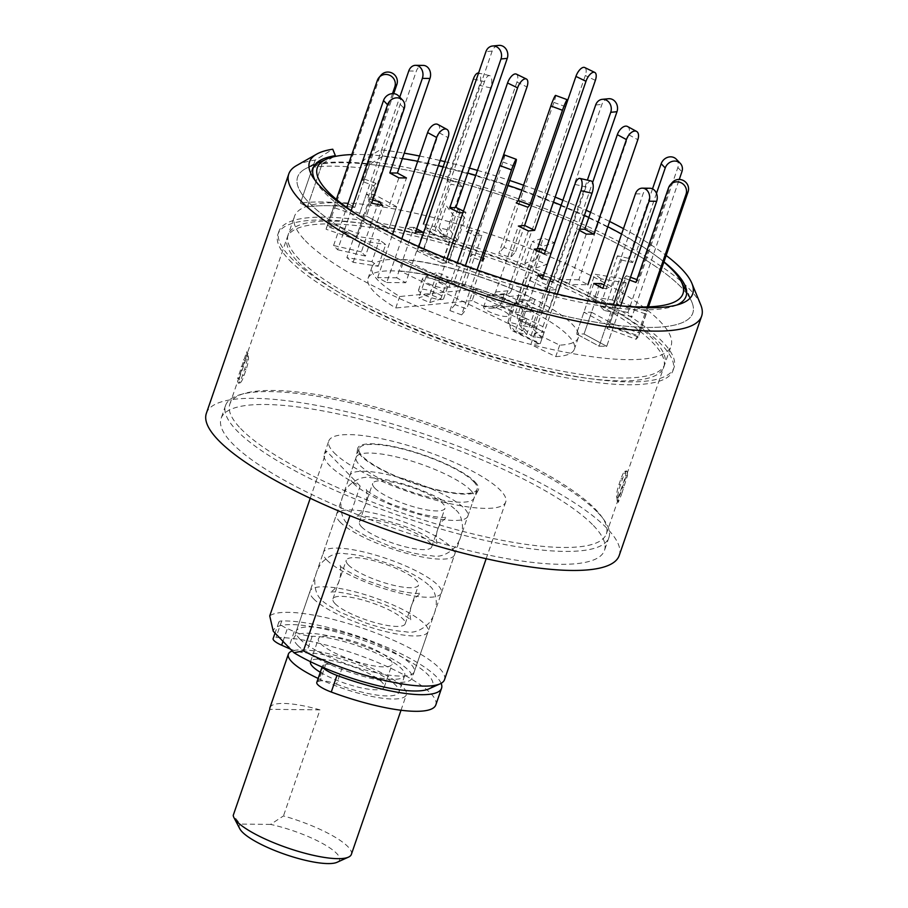 <?xml version="1.0" encoding="UTF-8"?>
<svg xmlns="http://www.w3.org/2000/svg" width="908" height="908" viewBox="0 0 908 908"><rect width="100%" height="100%" fill="white"/><g stroke="black" fill="none" stroke-linecap="round" stroke-linejoin="round"><path stroke-width="0.68" stroke-dasharray="4.54 3.41" d="M296.462 165.608A218.329 51.336 19 0 1 315.201 160.126L332.748 149.218M700.726 304.804A218.329 51.336 19 0 0 571.336 219.327A218.329 51.336 19 0 0 362.678 160.648L380.225 149.741A202.62 47.647 -161 0 1 404.242 153.168M419.53 156.017A202.62 47.647 -161 0 1 440.187 160.534M444.931 161.669A202.62 47.647 -161 0 1 469.481 168.094M477.46 170.375A202.62 47.647 -161 0 1 509.706 180.465M523.541 185.221A202.62 47.647 -161 0 1 555.174 197.127M562.869 200.248A202.62 47.647 -161 0 1 586.159 210.304M590.597 212.324A202.62 47.647 -161 0 1 609.654 221.484M623.455 228.657A202.62 47.647 -161 0 1 666.177 255.466M333.452 156.846L322.124 163.871A208.965 49.134 19 0 0 304.986 169.013A208.965 49.134 19 0 0 297.62 177.026A208.965 49.134 19 0 0 309.015 202.666A208.965 49.134 19 0 0 521.839 304.997A208.965 49.134 19 0 0 692.793 313.09A208.965 49.134 19 0 0 691.919 302.239A208.965 49.134 19 0 0 568.817 220.757A208.965 49.134 19 0 0 369.601 164.393L382.836 156.187A197.127 46.353 -161 0 1 663.975 261.856M676.744 305.031A197.127 46.353 -161 0 1 673.793 306.189A197.127 46.353 -161 0 1 484.577 275.918A197.127 46.353 -161 0 1 316.847 183.28A197.127 46.353 -161 0 1 315.235 180.556M382.836 156.187L380.225 149.741M315.201 160.126L300.4 203.12A218.329 51.336 -161 0 1 347.877 203.642L362.678 160.648M619.222 555.48A218.329 51.336 19 0 0 429.507 435.851A218.329 51.336 19 0 0 206.366 413.322M593.423 525.528A202.734 47.67 -161 0 1 604.478 550.396A202.734 47.67 -161 0 1 397.273 529.466A202.734 47.67 -161 0 1 221.109 418.395A202.734 47.67 -161 0 1 386.956 426.249A202.734 47.67 -161 0 1 593.423 525.528M354.801 207.387L369.601 164.393A208.965 49.134 19 0 0 322.124 163.871L307.324 206.865L300.4 203.12L312.738 167.288A218.329 51.336 -161 0 1 360.215 167.81L347.877 203.642L354.801 207.387A208.965 49.134 19 0 0 307.324 206.865A208.965 49.134 -161 0 1 354.801 207.387L369.601 164.393L368.444 163.769A210.531 49.509 19 0 0 320.978 163.247L322.124 163.871L307.324 206.865L300.4 203.12A218.329 51.336 19 0 1 347.877 203.642L354.801 207.387M597.873 512.623A202.734 47.67 -161 0 1 608.916 537.502A202.734 47.67 -161 0 1 401.722 516.573A202.734 47.67 -161 0 1 225.547 405.49A202.734 47.67 -161 0 1 391.393 413.356A202.734 47.67 -161 0 1 597.873 512.623M290.265 257.123A208.965 49.134 19 0 0 503.089 359.454A208.965 49.134 19 0 0 674.031 367.547A208.965 49.134 19 0 0 492.454 253.06A208.965 49.134 19 0 0 278.87 231.483A208.965 49.134 19 0 0 290.265 257.123M333.872 452.513A93.569 21.996 19 0 0 429.166 498.333A93.569 21.996 19 0 0 505.711 501.965A93.569 21.996 19 0 0 424.399 450.697A93.569 21.996 19 0 0 328.764 441.038A93.569 21.996 19 0 0 333.872 452.513M411.63 232.21A199.124 46.819 -161 0 1 664.735 364.346A199.124 46.819 -161 0 1 501.829 356.628A199.124 46.819 -161 0 1 299.027 259.12A199.124 46.819 -161 0 1 288.177 234.695A199.124 46.819 -161 0 1 411.63 232.21M310.241 498.265L326.483 451.094A93.569 21.996 19 0 0 324.326 453.932A93.569 21.996 19 0 0 329.422 465.418A93.569 21.996 19 0 0 360.158 486.064L349.966 515.665M444.511 679.672A93.569 21.996 19 0 0 370.021 630.822A93.569 21.996 19 0 0 269.733 615.908M360.158 486.064L326.483 451.094M428.78 688.934A84.206 19.806 19 0 0 367.468 641.922A84.206 19.806 19 0 0 273.251 631.242M297.506 645.157A62.38 14.664 19 0 0 361.032 675.7A62.38 14.664 19 0 0 412.062 678.117A62.38 14.664 19 0 0 357.865 643.942A62.38 14.664 19 0 0 294.101 637.495A62.38 14.664 19 0 0 297.506 645.157M474.986 481.921A63.832 15.016 -161 0 1 477.914 490.785A63.832 15.016 -161 0 1 413.231 483.169A63.832 15.016 -161 0 1 357.548 449.346A63.832 15.016 -161 0 1 397.329 447.394A63.832 15.016 -161 0 1 474.986 481.921M240.688 428.576A199.124 46.819 19 0 0 443.479 526.084A199.124 46.819 19 0 0 606.385 533.802A199.124 46.819 19 0 0 433.354 424.694A199.124 46.819 19 0 0 229.826 404.139A199.124 46.819 19 0 0 240.688 428.576M620.266 493.203L621.458 494.531L618.314 502.169A200.679 47.193 -161 0 0 617.746 497.845C617.553 495.314 618.393 491.194 620.255 485.474L622.65 478.527C624.659 472.977 626.077 470.548 626.906 471.229L625.158 471.638C624.341 470.946 622.922 473.374 620.902 478.925L619.074 484.225C617.213 489.911 616.384 494.031 616.566 496.585A199.124 46.819 19 0 1 617.134 500.841L625.725 475.894A199.124 46.819 -161 0 0 625.158 471.638L624.806 471.343M617.134 500.841L618.348 502.408L617.134 500.841M239.349 378.25L247.941 353.291L246.715 351.736L237.59 378.579L239.349 378.25A199.124 46.819 19 0 0 239.916 382.506C240.745 383.187 242.164 380.758 244.161 375.208L245.989 369.919C247.85 364.199 248.69 360.079 248.508 357.548A199.124 46.819 -161 0 1 247.941 353.291L246.749 351.964A200.679 47.193 19 0 0 247.328 356.299C247.509 358.853 246.67 362.973 244.808 368.659L242.413 375.617C240.404 381.167 238.986 383.607 238.168 382.904A200.679 47.193 -161 0 1 237.59 378.579M240.268 382.79L238.52 383.199M625.725 475.894L627.473 475.565L621.458 494.531M622.094 487.914L623.853 487.573M617.746 497.845L616.566 496.585M619.074 484.225L620.255 485.474M622.65 478.527L620.902 478.925M626.554 470.946L626.906 471.229A200.679 47.193 19 0 1 627.473 475.565M244.797 360.93L243.616 359.613M242.981 366.23L241.222 366.56M244.161 375.208L242.413 375.617M244.808 368.659L245.989 369.919M248.508 357.548L247.328 356.299M441.129 683.315A93.569 21.996 19 0 0 375.435 642.58A93.569 21.996 19 0 0 281.707 620.959A15.595 3.666 19 0 0 278.858 622.014A15.595 3.666 19 0 0 287.371 628.586L294.226 631.639A15.595 3.666 19 0 0 312.159 636.292A54.582 12.837 -161 0 1 371.803 651.24A54.582 12.837 -161 0 1 404.696 675.575A54.582 12.837 -161 0 1 342.237 667.528A15.595 3.666 19 0 0 325.722 664.35L324.111 664.735A18.716 4.404 19 0 0 322.51 665.802A18.716 4.404 19 0 0 322.942 667.403M435.829 704.892A93.569 21.996 19 0 0 378.511 662.783A93.569 21.996 19 0 0 275.975 637.575A15.595 3.666 19 0 0 273.126 638.642M324.111 664.735L318.379 681.363A18.716 4.404 19 0 0 316.79 682.419M318.379 681.363L320.002 680.966L325.722 664.35M342.237 667.528L336.516 684.155A15.595 3.666 19 0 0 320.002 680.966M336.516 684.155A54.582 12.837 19 0 0 398.964 692.202A54.582 12.837 19 0 0 366.083 667.868A54.582 12.837 19 0 0 306.427 652.92L312.159 636.292M290.447 649.084A15.595 3.666 19 0 0 306.427 652.92M442.355 263.32L448.62 262.718L423.514 250.517L417.249 251.119L442.355 263.32L459.72 212.903M462.921 212.597L465.974 212.302L448.62 262.718M417.249 251.119L418.792 246.636M423.514 250.517L492.193 51.052A9.352 8.081 84.5 0 1 498.832 45.4M465.974 212.302L463.443 211.076M396.603 206.615L373.914 194.323L366.321 194.244L389.01 206.536L396.603 206.615L389.112 228.373L381.519 228.294L389.112 228.373L366.423 216.081L389.112 228.373L406.478 177.957M398.873 177.877L389.01 206.536M373.914 194.323L366.423 216.081L358.83 215.991L366.423 216.081L416.352 71.074A9.352 7.423 90.6 0 1 423.264 65.41M366.321 194.244L358.83 215.991L381.519 228.294L358.83 215.991L399.758 97.145M620.107 305.758A193.37 45.468 -161 0 1 359.409 215.991M351.805 154.587A193.37 45.468 -161 0 1 402.38 158.571M417.725 161.272A193.37 45.468 -161 0 1 438.428 165.642M443.172 166.754A193.37 45.468 -161 0 1 467.756 173.088M475.758 175.335A193.37 45.468 -161 0 1 508.015 185.38M521.85 190.147A193.37 45.468 -161 0 1 553.46 202.098M561.144 205.242A193.37 45.468 -161 0 1 584.411 215.389M588.838 217.432A193.37 45.468 -161 0 1 607.849 226.739M621.594 234.06A193.37 45.468 -161 0 1 663.907 262.06M312.738 167.288L320.978 163.247M368.444 163.769L360.215 167.81M369.601 164.393A208.965 49.134 -161 0 1 681.397 287.45A208.965 49.134 -161 0 1 690.784 299.833A208.965 49.134 -161 0 1 692.793 313.09A208.965 49.134 -161 0 1 521.839 304.997A208.965 49.134 -161 0 1 309.015 202.666A208.965 49.134 -161 0 1 297.62 177.026A208.965 49.134 -161 0 1 307.358 167.81A208.965 49.134 -161 0 1 322.124 163.871M289.277 259.994A208.965 49.134 19 0 0 502.101 362.326A208.965 49.134 19 0 0 673.044 370.419A208.965 49.134 19 0 0 491.466 255.931A208.965 49.134 19 0 0 277.882 234.355A208.965 49.134 19 0 0 289.277 259.994M298.04 261.992A199.124 46.819 19 0 0 500.841 359.5A199.124 46.819 19 0 0 663.748 367.218A199.124 46.819 19 0 0 490.706 258.11A199.124 46.819 19 0 0 287.189 237.556A199.124 46.819 19 0 0 298.04 261.992M305.36 240.745A199.124 46.819 19 0 0 508.162 338.264A199.124 46.819 19 0 0 671.057 345.971A199.124 46.819 19 0 0 498.027 236.874A199.124 46.819 19 0 0 294.498 216.32A199.124 46.819 19 0 0 305.36 240.745M371.94 261.652L346.867 257.656L353.144 262.298L378.216 266.294L371.94 261.652L379.43 239.894L354.358 235.898L346.867 257.656M429.825 294.26L418.781 297.869L429.756 302.568L440.8 298.97L429.825 294.26L437.316 272.514L426.272 276.111L437.247 280.81L448.291 277.212L437.316 272.514M507.935 321.863L515.131 331.692L526.617 334.655L519.421 324.826L507.935 321.863L515.426 300.117L522.622 309.934L534.108 312.897L526.912 303.068L515.426 300.117M583.935 312.159L576.444 333.917L599.132 346.209L606.726 346.3L584.037 333.996L576.444 333.917L584.037 333.996L591.528 312.25L583.935 312.159L606.623 324.462L614.217 324.542L591.528 312.25M609.177 325.813L638.687 335.881L639.504 333.054L609.983 322.987L616.668 304.055L646.178 314.123L646.995 311.296L617.474 301.229L616.668 304.055M593.628 300.639L618.7 304.634L612.412 299.992L587.34 295.997L593.628 300.639L601.119 278.892L626.18 282.887L619.903 278.234L594.831 274.239L601.119 278.892M535.731 268.03L546.786 264.421L535.811 259.722L524.756 263.32L535.731 268.03L543.222 246.272L554.277 242.674L543.29 237.964L532.247 241.573L543.222 246.272M457.621 240.427L450.425 230.598L438.95 227.636L446.134 237.465L457.621 240.427L465.112 218.669L457.916 208.84L446.441 205.889L453.625 215.707L465.112 218.669M356.39 236.477L326.869 226.41L326.063 229.236L355.573 239.303L363.881 214.731L334.36 204.652L333.554 207.478L363.064 217.545L363.881 214.731M523.576 299.152L517.31 299.754L542.428 311.955L548.682 311.353L523.576 299.152L531.067 277.394L524.801 277.996L549.919 290.197L556.173 289.595L531.067 277.394M441.98 263.138L448.246 262.537L423.139 250.336L416.874 250.937L441.98 263.138L449.471 241.392L455.737 240.779L430.619 228.578L424.365 229.179L449.471 241.392M424.365 229.179L416.874 250.937M430.619 228.578L423.139 250.336M448.246 262.537L455.737 240.779M556.173 289.595L548.682 311.353M549.919 290.197L542.428 311.955M517.31 299.754L524.801 277.996M326.063 229.236L333.554 207.478M355.573 239.303L363.064 217.545M334.36 204.652L326.869 226.41M438.95 227.636L446.441 205.889M446.134 237.465L453.625 215.707M457.916 208.84L450.425 230.598M535.811 259.722L543.29 237.964M524.756 263.32L532.247 241.573M554.277 242.674L546.786 264.421M612.412 299.992L619.903 278.234M587.34 295.997L594.831 274.239M626.18 282.887L618.7 304.634M639.504 333.054L646.995 311.296M609.983 322.987L617.474 301.229M646.178 314.123L638.687 335.881M606.623 324.462L599.132 346.209L606.726 346.3L614.217 324.542M526.617 334.655L534.108 312.897M519.421 324.826L526.912 303.068M522.622 309.934L515.131 331.692M429.756 302.568L437.247 280.81M440.8 298.97L448.291 277.212M426.272 276.111L418.781 297.869M378.216 266.294L385.707 244.547L379.43 239.894M354.358 235.898L360.635 240.552L385.707 244.547M353.144 262.298L360.635 240.552M358.603 233.765L356.56 236.148L373.926 185.731L375.969 183.348L358.603 233.765L329.468 223.016L379.396 78.009A9.352 9.057 40.5 0 1 381.019 75.16M393.709 93.649L364.312 179.046L362.269 181.43L373.926 185.731M375.969 183.348L364.312 179.046M336.38 199.397L327.425 225.4L329.468 223.016M392.506 93.626L362.269 181.43M327.425 225.4L356.56 236.148M378.727 201.44L361.373 251.857L365.436 256.067L382.79 205.651M351.146 210.531L337.64 249.745L333.576 245.523L361.373 251.857M333.576 245.523L346.708 207.41M398.589 95.93A9.352 8.263 -43.9 0 1 400.178 104.318L367.615 198.909L371.678 203.12M372.723 200.066L367.615 198.909M337.64 249.745L365.436 256.067M416.681 228.805L414.025 227.375L396.671 277.791L405.74 282.706L423.105 232.289M401.813 238.77L386.751 282.502L377.671 277.587L396.671 277.791M377.671 277.587L392.596 234.241M437.758 124.419A9.352 5.255 -61.5 0 1 438.995 132.704L406.432 227.295L415.501 232.21M414.025 227.375L406.432 227.295M386.751 282.502L405.74 282.706M482.977 258.11L472.398 254.206L455.033 304.623L466.689 308.924L484.055 258.508M477.075 269.926L461.593 314.894L449.937 310.593L455.033 304.623M449.937 310.593L465.407 265.669M504.632 155.018A9.352 0.84 -69.8 0 1 502.93 162.01L470.355 256.601L482.012 260.902M472.398 254.206L470.355 256.601M461.593 314.894L466.689 308.924M538.206 274.749L520.84 325.166L531.952 327.697L549.317 277.281L543.313 275.918M557.33 294.056L542.11 338.241L530.998 335.71L520.84 325.166M530.998 335.71L546.298 291.275M591.074 180.953A9.352 3.802 -77.2 0 0 585.944 186.912L553.381 281.503L549.317 277.281M542.258 278.972L553.381 281.503M542.11 338.241L531.952 327.697M593.809 283.5L576.444 333.917L599.132 346.209L613.354 304.906M601.402 283.58L584.037 333.996L606.726 346.3L620.663 305.814M649.958 188.251A9.352 7.423 -89.4 0 0 643.046 193.915L610.482 288.506L604.047 285.021M602.878 288.415L610.482 288.506M606.953 328.526L608.996 326.142L626.35 275.726L624.318 278.109L606.953 328.526L636.099 339.274L647.245 306.904M624.318 278.109L629.539 280.039M648.471 306.859L638.142 336.891L636.099 339.274M672.215 182.576A9.352 9.057 -139.5 0 0 670.581 185.436L638.006 280.016L636.928 279.619M635.975 282.411L638.006 280.016M638.142 336.891L608.996 326.142M630.504 277.246L626.35 275.726M604.195 310.434L600.131 306.223L617.485 255.806L621.549 260.017L604.195 310.434L631.979 316.767L679.252 179.478M656.484 193.37L632.66 262.548L628.608 258.337L617.485 255.806M621.549 260.017L632.66 262.548M676.244 159.15A9.352 8.263 136.1 0 1 677.845 167.537L627.916 312.545L631.979 316.767M652.523 188.853L628.608 258.337M627.916 312.545L600.131 306.223M586.25 234.082L568.896 284.499L559.816 279.585L577.182 229.168L579.281 230.303M627.496 126.496A9.352 5.255 118.5 0 1 628.733 134.781L578.805 279.789L587.885 284.703L568.896 284.499M578.805 279.789L559.816 279.585M579.656 229.191L577.182 229.168M527.889 207.251L510.523 257.668L498.867 253.366L516.221 202.949M555.605 95.408A9.352 0.84 110.2 0 1 553.891 102.388L503.963 247.396L515.619 251.698L510.523 257.668M515.619 251.698L565.559 106.69A9.352 0.84 110.2 0 0 566.422 104.023M503.963 247.396L498.867 253.366M444.716 237.124L433.604 234.593L450.958 184.176L462.081 186.708L444.716 237.124L434.569 226.58L484.497 81.572A9.352 3.802 102.8 0 1 489.616 75.614A9.352 3.802 102.8 0 1 490.592 87.894L458.018 182.485L446.906 179.954L450.958 184.176M462.081 186.708L458.018 182.485M433.604 234.593L423.446 224.049L434.569 226.58M489.616 75.614L478.55 73.094A9.352 3.802 102.8 0 1 479.469 85.363L446.906 179.954M464.567 285.816L481.921 235.399L471.876 230.518L454.522 280.935L464.567 285.816L448.915 287.325L457.416 262.65M500.898 162.736L475.667 236.001L481.921 235.399M447.088 258.598L438.87 282.445L454.522 280.935M516.334 74.115A9.352 4.177 -64.1 0 1 516.947 82.072L465.622 231.12L475.667 236.001M471.876 230.518L465.622 231.12M438.87 282.445L448.915 287.325M534.301 249.155L511.601 315.076A18.716 8.342 115.9 0 0 512.804 331A18.716 8.342 115.9 0 0 515.063 331.375L522.894 330.614L526.833 319.151L519.013 319.911A6.242 2.781 -64.1 0 1 518.264 319.786A6.242 2.781 -64.1 0 1 517.855 314.474L540.555 248.554M526.833 319.151L404.242 259.575A109.164 25.674 -161 0 1 520.046 292.353A109.164 25.674 -161 0 1 578.305 337.742A109.164 25.674 -161 0 1 559.703 345.142L534.789 333.032L544.13 332.112L540.181 343.576A18.716 8.342 -64.1 0 1 537.922 343.213A18.716 8.342 -64.1 0 1 536.707 327.277L587.385 180.113M489.457 294.612A13.257 3.121 19 0 0 487.596 295.475A13.257 3.121 19 0 0 499.116 302.739A13.257 3.121 19 0 0 512.657 304.112A13.257 3.121 19 0 0 504.065 297.949A13.257 3.121 19 0 0 489.457 294.612M517.855 314.474L542.973 326.676A6.242 2.781 115.9 0 0 543.37 331.988A6.242 2.781 115.9 0 0 544.13 332.112L519.013 319.911M544.176 332.135L540.226 343.599L515.063 331.375M534.789 333.032L530.84 344.507L540.226 343.599M559.703 345.142L555.753 356.617L530.84 344.507M555.753 356.617A109.164 25.674 19 0 0 574.355 349.205A109.164 25.674 19 0 0 516.096 303.817A109.164 25.674 19 0 0 400.292 271.038L404.242 259.575M522.894 330.614L400.292 271.038M485.508 306.075A13.257 3.121 19 0 0 483.646 306.949A13.257 3.121 19 0 0 495.166 314.202A13.257 3.121 19 0 0 508.707 315.575A13.257 3.121 19 0 0 500.126 309.412A13.257 3.121 19 0 0 485.508 306.075M608.564 98.734A9.352 8.081 -95.5 0 0 601.925 104.386L550.6 253.434L545.424 250.914M542.973 326.676L592.606 182.519M544.346 254.036L550.6 253.434M528.399 230.938L505.699 296.859A18.716 16.162 84.5 0 1 492.42 308.164A18.716 16.162 84.5 0 1 484.713 306.734L472.16 300.627L476.098 289.164L488.663 295.27A6.242 5.391 -95.5 0 0 491.228 295.747A6.242 5.391 -95.5 0 0 495.654 291.979L518.355 226.058M476.098 289.164L399.713 296.519A109.164 25.674 -161 0 1 372.019 266.873A109.164 25.674 -161 0 1 431.334 263.717A109.164 25.674 -161 0 1 534.926 299.595L519.399 301.081L504.303 293.761L500.353 305.224A18.716 16.162 -95.5 0 0 508.071 306.654A18.716 16.162 -95.5 0 0 521.351 295.35L537.354 248.86M428.406 283.523A13.257 3.121 19 0 0 447.587 287.2A13.257 3.121 19 0 0 436.067 279.936A13.257 3.121 19 0 0 422.526 278.563A13.257 3.121 19 0 0 428.406 283.523M495.654 291.979L511.306 290.469A6.242 5.391 84.5 0 1 506.88 294.237A6.242 5.391 84.5 0 1 504.303 293.761L488.663 295.27M504.337 293.761L500.387 305.224L484.713 306.734M519.399 301.081L515.46 312.545L500.387 305.224M534.926 299.595L530.987 311.058L515.46 312.545M530.987 311.058A109.164 25.674 19 0 0 427.384 275.181A109.164 25.674 19 0 0 368.069 278.336A109.164 25.674 19 0 0 395.763 307.982L399.713 296.519M472.16 300.627L395.763 307.982M424.456 294.986A13.257 3.121 19 0 0 443.637 298.664A13.257 3.121 19 0 0 432.129 291.4A13.257 3.121 19 0 0 418.577 290.027A13.257 3.121 19 0 0 424.456 294.986M511.306 290.469L585.32 75.5A9.352 4.177 115.9 0 0 584.718 67.532M473.681 481.626A62.38 14.664 -161 0 1 477.086 489.276A62.38 14.664 -161 0 1 426.056 486.858A62.38 14.664 -161 0 1 362.53 456.315A62.38 14.664 -161 0 1 359.125 448.666A62.38 14.664 -161 0 1 410.155 451.083A62.38 14.664 -161 0 1 473.681 481.626M353.269 483.204A62.38 14.664 19 0 0 416.795 513.746A62.38 14.664 19 0 0 467.824 516.164A62.38 14.664 19 0 0 413.628 481.989A62.38 14.664 19 0 0 349.864 475.554A62.38 14.664 19 0 0 353.269 483.204M374.8 488.107A38.204 8.989 19 0 0 413.719 506.823A38.204 8.989 19 0 0 444.977 508.298A38.204 8.989 19 0 0 411.767 487.369A38.204 8.989 19 0 0 372.723 483.419A38.204 8.989 19 0 0 374.8 488.107M361.486 526.799A38.204 8.989 19 0 0 400.394 545.515A38.204 8.989 19 0 0 431.652 546.991A38.204 8.989 19 0 0 398.453 526.061A38.204 8.989 19 0 0 359.398 522.111A38.204 8.989 19 0 0 361.486 526.799M339.944 521.896A62.38 14.664 19 0 0 403.47 552.45A62.38 14.664 19 0 0 454.499 554.867A62.38 14.664 19 0 0 400.303 520.693A62.38 14.664 19 0 0 336.539 514.246A62.38 14.664 19 0 0 339.944 521.896M326.823 560.02A62.38 14.664 19 0 0 390.349 590.563A62.38 14.664 19 0 0 441.379 592.981A62.38 14.664 19 0 0 387.171 558.806A62.38 14.664 19 0 0 323.418 552.37A62.38 14.664 19 0 0 326.823 560.02M348.354 564.924A38.204 8.989 19 0 0 387.262 583.64A38.204 8.989 19 0 0 418.52 585.115A38.204 8.989 19 0 0 385.321 564.186A38.204 8.989 19 0 0 346.277 560.236A38.204 8.989 19 0 0 348.354 564.924M335.029 603.616A38.204 8.989 19 0 0 373.937 622.332A38.204 8.989 19 0 0 405.195 623.807A38.204 8.989 19 0 0 371.996 602.878A38.204 8.989 19 0 0 332.952 598.928A38.204 8.989 19 0 0 335.029 603.616M313.498 598.712A62.38 14.664 19 0 0 377.024 629.267A62.38 14.664 19 0 0 428.054 631.684A62.38 14.664 19 0 0 373.846 597.509A62.38 14.664 19 0 0 310.093 591.063A62.38 14.664 19 0 0 313.498 598.712M299.674 638.846A62.38 14.664 19 0 0 363.211 669.389A62.38 14.664 19 0 0 414.241 671.807A62.38 14.664 19 0 0 360.033 637.632A62.38 14.664 19 0 0 296.28 631.196A62.38 14.664 19 0 0 299.674 638.846M320.524 643.59A38.987 9.171 19 0 0 360.226 662.681A38.987 9.171 19 0 0 392.12 664.191A38.987 9.171 19 0 0 358.24 642.83A38.987 9.171 19 0 0 318.39 638.812A38.987 9.171 19 0 0 320.524 643.59M320.286 672.26A38.987 9.171 19 0 0 359.489 687.481A38.987 9.171 19 0 0 384.22 687.129A38.987 9.171 19 0 0 350.34 665.768A38.987 9.171 19 0 0 310.502 661.739M318.152 678.446A62.38 14.664 19 0 0 406.341 694.745A62.38 14.664 19 0 0 360.692 663.68A62.38 14.664 19 0 0 292.274 650.979M351.362 854.394A62.38 14.664 19 0 0 283.478 815.917L270.584 824.407A53.016 12.462 -161 0 1 323.929 844.27A53.016 12.462 -161 0 1 337.084 862.282M269.926 707.718A62.38 14.664 -161 0 1 319.991 709.863L283.478 815.917M239.803 828.788A53.016 12.462 -161 0 1 240.2 824.078L233.231 815.373M270.584 824.407L240.2 824.078M319.991 709.863L269.755 709.318M470.707 490.286A62.38 14.664 -161 0 1 474.101 497.936A62.38 14.664 -161 0 1 423.083 495.53A62.38 14.664 -161 0 1 359.545 464.975A62.38 14.664 -161 0 1 356.14 457.348A62.38 14.664 -161 0 1 407.136 459.732A62.38 14.664 -161 0 1 470.707 490.286M281.707 620.959L275.975 637.575M282.978 641.332L287.371 628.586M294.226 631.639L288.801 647.381M492.193 51.052L485.928 51.654M408.759 70.994L416.352 71.074M377.353 80.392L379.396 78.009M400.178 104.318L404.242 108.54M438.995 132.704L448.075 137.619M502.93 162.01L514.586 166.312M574.832 184.381L585.944 186.912M635.452 193.835L643.046 193.915M668.538 187.82L670.581 185.436M677.845 167.537L681.908 171.76M628.733 134.781L637.813 139.707M553.891 102.388L565.559 106.69M473.374 79.041L484.497 81.572M490.592 87.894L479.469 85.363M516.947 82.072L526.992 86.952M536.707 327.277L511.601 315.076M595.671 104.987L601.925 104.386M521.351 295.35L505.699 296.859M595.364 80.381L585.32 75.5M673.793 306.189L680.103 304.021M316.847 183.28L313.203 177.684M320.218 160.353L304.986 169.013M685.245 286.043L691.919 302.239M225.547 405.49L221.109 418.395M608.916 537.502L604.478 550.396M674.031 367.547L673.044 370.419M278.87 231.483L277.882 234.355M486.166 558.715L505.711 501.965M324.326 453.932L328.764 441.038M477.914 490.785L474.101 497.947L412.062 678.117M357.548 449.335L356.14 457.326L294.101 637.495M606.385 533.802L664.735 364.346M229.826 404.139L288.177 234.695M626.543 470.923L624.795 471.331M238.52 383.21L240.268 382.813M278.858 622.014L275.045 633.092M322.51 665.802L322.09 667.028M404.696 675.575L398.964 692.202M429.881 586.137C433.547 589.065 435.692 594.365 436.328 602.038C436.237 609.858 433.797 616.861 429.03 623.036C421.267 630.629 413.424 633.523 405.501 631.718C394.299 631.015 381.167 628.132 366.106 623.07L339.774 612.06C324.712 602.73 314.701 600.233 314.77 580.439C315.451 573.777 317.8 567.829 321.829 562.597C329.536 554.947 337.311 551.996 345.119 553.744C356.242 554.391 369.329 557.228 384.402 562.256C405.422 569.407 420.574 577.363 429.881 586.137M410.722 619.755L410.144 615.93C409.769 609.313 411.608 603.15 415.682 597.453L420.881 592.947C417.578 594.218 407.805 592.969 391.541 589.213L363.745 579.531C347.469 571.484 339.422 566.637 339.592 564.958C340.398 562.654 343.712 579.293 333.894 589.689L330.103 592.538C333.372 589.065 380.509 599.428 401.574 613.138L410.722 619.755M456.032 510.171C459.698 513.111 461.854 518.411 462.49 526.084C462.388 533.893 459.959 540.896 455.18 547.081C447.417 554.674 439.574 557.569 431.652 555.764C420.449 555.06 407.317 552.178 392.256 547.115L365.924 536.106C350.863 526.765 340.863 524.268 340.92 504.485C341.601 497.822 343.95 491.864 347.98 486.643C355.698 478.981 363.461 476.042 371.281 477.79C382.393 478.437 395.491 481.263 410.552 486.291C431.572 493.441 446.736 501.409 456.032 510.171M436.873 543.801L436.305 539.976C435.919 533.359 437.769 527.196 441.833 521.498L447.031 516.992C443.728 518.264 433.956 517.015 417.703 513.247L389.907 503.565C373.619 495.53 365.572 490.672 365.754 489.003C366.56 486.699 369.862 503.338 360.045 513.724L356.254 516.584C359.534 513.111 406.659 523.473 427.736 537.184L436.873 543.801M315.473 164.144L307.358 167.81M686.652 291.956L690.784 299.833M663.748 367.218L671.057 345.971M287.189 237.556L294.498 216.32M518.264 319.786L543.37 331.988M578.305 337.742L574.355 349.205M487.596 295.475L483.646 306.949M512.657 304.112L508.707 315.575M512.804 331L537.922 343.213M491.228 295.747L506.88 294.237M372.019 266.873L368.069 278.336M422.526 278.563L418.577 290.027M447.587 287.2L443.637 298.664M492.42 308.164L508.071 306.654M467.824 516.164L477.086 489.276M349.864 475.554L359.125 448.666M431.652 546.991L444.977 508.298M359.398 522.111L372.723 483.419M441.379 592.981L454.499 554.867M323.418 552.37L336.539 514.246M405.195 623.807L418.52 585.115M332.952 598.928L346.277 560.236M414.241 671.807L428.054 631.684M296.28 631.196L310.093 591.063M384.22 687.129L392.12 664.191M310.513 661.705L318.39 638.812M401.007 710.249L406.341 694.745"/><path stroke-width="1.36" d="M316.688 154.122L296.462 165.608A218.329 51.336 19 0 0 288.778 173.984A218.329 51.336 19 0 0 300.673 200.77A218.329 51.336 19 0 0 523.031 307.676A218.329 51.336 19 0 0 701.634 316.143A218.329 51.336 19 0 0 700.726 304.804L691.873 283.307A202.62 47.647 -161 0 1 680.103 304.021A202.62 47.647 -161 0 1 485.61 272.911A202.62 47.647 -161 0 1 313.203 177.684A202.62 47.647 -161 0 1 316.688 154.122A202.62 47.647 -161 0 1 332.748 149.218L335.37 155.665L333.452 156.846M404.242 153.168A202.62 47.647 -161 0 1 419.53 156.017M440.187 160.534A202.62 47.647 -161 0 1 444.931 161.669M469.481 168.094A202.62 47.647 -161 0 1 477.46 170.375M509.706 180.465A202.62 47.647 -161 0 1 523.541 185.221M555.174 197.127A202.62 47.647 -161 0 1 562.869 200.248M586.159 210.304A202.62 47.647 -161 0 1 590.597 212.324M609.654 221.484A202.62 47.647 -161 0 1 623.455 228.657M666.177 255.466A202.62 47.647 -161 0 1 691.873 283.307M663.975 261.856A197.127 46.353 -161 0 1 685.245 286.043A197.127 46.353 -161 0 1 676.744 305.031M315.235 180.556A197.127 46.353 -161 0 1 320.218 160.353A197.127 46.353 -161 0 1 335.37 155.665M288.778 173.984L206.366 413.322A218.329 51.336 19 0 0 218.272 440.108A218.329 51.336 19 0 0 440.618 547.013A218.329 51.336 19 0 0 619.222 555.48L701.634 316.143M349.966 515.665L303.408 650.877A93.569 21.996 19 0 0 440.153 683.803A93.569 21.996 19 0 0 444.511 679.672L486.166 558.715M303.408 650.877L293.965 652.739L273.251 631.242L269.733 615.908L310.241 498.265M293.965 652.739A84.206 19.806 19 0 0 428.78 688.934L440.153 683.803M322.942 667.403A18.716 4.404 19 0 0 336.981 675.416A93.569 21.996 19 0 0 441.549 688.264A93.569 21.996 19 0 0 441.129 683.315M275.045 633.092L273.126 638.642A15.595 3.666 19 0 0 281.639 645.213L282.978 641.332M322.09 667.028L316.79 682.419A18.716 4.404 19 0 0 331.261 692.032A93.569 21.996 19 0 0 435.829 704.892L441.549 688.264M288.801 647.381L288.506 648.267A15.595 3.666 19 0 0 290.447 649.084M288.506 648.267L281.639 645.213M418.792 246.636L485.928 51.654A9.352 8.081 84.5 0 1 492.567 46.002A9.352 8.081 84.5 0 1 501 58.975L449.676 208.023L459.72 212.903L462.921 212.597M492.567 46.002L498.832 45.4A9.352 8.081 84.5 0 1 507.254 58.373L455.941 207.421L449.676 208.023M463.443 211.076L455.941 207.421M398.873 177.877L406.478 177.957L397.398 173.042L389.804 172.951L398.873 177.877M399.758 97.145L408.759 70.994A9.352 7.423 90.6 0 1 415.671 65.319L423.264 65.41A9.352 7.423 90.6 0 1 429.972 78.451L397.398 173.042M415.671 65.319A9.352 7.423 90.6 0 1 422.368 78.372L389.804 172.951M663.907 262.06A193.37 45.468 -161 0 1 672.431 269.96A193.37 45.468 -161 0 1 681.125 281.412A193.37 45.468 -161 0 1 620.107 305.758M359.409 215.991A193.37 45.468 -161 0 1 326.312 159.241A193.37 45.468 -161 0 1 351.805 154.587M402.38 158.571A193.37 45.468 -161 0 1 417.725 161.272M438.428 165.642A193.37 45.468 -161 0 1 443.172 166.754M467.756 173.088A193.37 45.468 -161 0 1 475.758 175.335M508.015 185.38A193.37 45.468 -161 0 1 521.85 190.147M553.46 202.098A193.37 45.468 -161 0 1 561.144 205.242M584.411 215.389A193.37 45.468 -161 0 1 588.838 217.432M607.849 226.739A193.37 45.468 -161 0 1 621.594 234.06M336.38 199.397L377.353 80.392A9.352 9.057 40.5 0 1 378.988 77.543L381.019 75.16A9.352 9.057 40.5 0 1 396.875 84.455L393.709 93.649M378.988 77.543A9.352 9.057 40.5 0 1 394.832 86.85L392.506 93.626M351.146 210.531L387.568 104.738A9.352 8.263 -43.9 0 1 394.31 98.234A9.352 8.263 -43.9 0 1 402.653 100.141A9.352 8.263 -43.9 0 1 404.242 108.54L371.678 203.12L382.79 205.651L378.727 201.44L372.723 200.066M346.708 207.41L383.505 100.527A9.352 8.263 -43.9 0 1 390.247 94.023A9.352 8.263 -43.9 0 1 398.589 95.93L402.653 100.141M401.813 238.77L436.68 137.494A9.352 5.255 -61.5 0 1 446.838 129.333A9.352 5.255 -61.5 0 1 448.075 137.619L415.501 232.21L423.105 232.289L416.681 228.805M392.596 234.241L427.6 132.579A9.352 5.255 -61.5 0 1 437.758 124.419L446.838 129.333M477.075 269.926L511.522 169.887A9.352 0.84 -69.8 0 1 516.289 159.32A9.352 0.84 -69.8 0 1 514.586 166.312L482.012 260.902L484.055 258.508L482.977 258.11M465.407 265.669L499.865 165.585A9.352 0.84 -69.8 0 1 504.632 155.018L516.289 159.32M543.313 275.918L538.206 274.749L542.258 278.972L574.832 184.381A9.352 3.802 -77.2 0 1 579.951 178.422A9.352 3.802 -77.2 0 1 580.927 190.703L546.298 291.275M557.33 294.056L592.039 193.234A9.352 3.802 -77.2 0 0 591.074 180.953L579.951 178.422M604.047 285.021L601.402 283.58L593.809 283.5L602.878 288.415L635.452 193.835A9.352 7.423 -89.4 0 1 642.365 188.16A9.352 7.423 -89.4 0 1 649.061 201.201L613.354 304.906M620.663 305.814L656.654 201.292A9.352 7.423 -89.4 0 0 649.958 188.251L642.365 188.16M647.245 306.904L686.028 194.267A9.352 9.057 -139.5 0 0 670.172 184.96A9.352 9.057 -139.5 0 0 668.538 187.82L635.975 282.411L629.539 280.039M648.471 306.859L688.071 191.883A9.352 9.057 -139.5 0 0 672.215 182.576L670.172 184.96M636.928 279.619L630.504 277.246M679.252 179.478L681.908 171.76A9.352 8.263 136.1 0 0 680.308 163.372A9.352 8.263 136.1 0 0 671.977 161.465A9.352 8.263 136.1 0 0 665.235 167.957L656.484 193.37M680.308 163.372L676.244 159.15A9.352 8.263 136.1 0 0 667.913 157.243A9.352 8.263 136.1 0 0 661.172 163.746L652.523 188.853M579.281 230.303L586.25 234.082L593.855 234.162L584.775 229.247L579.656 229.191M587.885 284.703L637.813 139.707A9.352 5.255 118.5 0 0 636.576 131.41A9.352 5.255 118.5 0 0 626.418 139.582L593.855 234.162M636.576 131.41L627.496 126.496A9.352 5.255 118.5 0 0 617.338 134.656L584.775 229.247M516.221 202.949L527.889 207.251L529.92 204.856L518.264 200.554L516.221 202.949M566.422 104.023A9.352 0.84 110.2 0 0 567.262 99.698A9.352 0.84 110.2 0 0 562.495 110.277L529.92 204.856M567.262 99.698L555.605 95.408A9.352 0.84 110.2 0 0 550.838 105.975L518.264 200.554M423.446 224.049L473.374 79.041A9.352 3.802 102.8 0 1 478.505 73.083A9.352 3.802 102.8 0 1 478.55 73.094L478.505 73.083M457.416 262.65L517.594 87.86A9.352 4.177 -64.1 0 1 526.379 78.996A9.352 4.177 -64.1 0 1 526.992 86.952L500.898 162.736M447.088 258.598L507.549 82.98A9.352 4.177 -64.1 0 1 516.334 74.115L526.379 78.996M545.424 250.914L540.555 248.554L534.301 249.155L544.346 254.036L595.671 104.987A9.352 8.081 -95.5 0 1 602.299 99.335A9.352 8.081 -95.5 0 1 610.732 112.308L616.986 111.707A9.352 8.081 -95.5 0 0 608.564 98.734L602.299 99.335M592.606 182.519L616.986 111.707M587.385 180.113L610.732 112.308M518.355 226.058L528.399 230.938L534.653 230.337L524.608 225.445L518.355 226.058M537.354 248.86L595.364 80.381A9.352 4.177 115.9 0 0 594.763 72.413L584.718 67.532A9.352 4.177 115.9 0 0 575.933 76.408L524.608 225.445M594.763 72.413A9.352 4.177 115.9 0 0 585.978 81.289L534.653 230.337M310.513 661.705L310.502 661.739A38.987 9.171 19 0 0 312.624 666.517A38.987 9.171 19 0 0 320.286 672.26M292.274 650.979A62.38 14.664 19 0 0 288.381 654.123A62.38 14.664 19 0 0 291.786 661.773A62.38 14.664 19 0 0 318.152 678.446M288.381 654.123L269.926 707.718A62.38 14.664 -161 0 0 269.755 709.318L233.231 815.373A62.38 14.664 19 0 0 234.003 817.733A62.38 14.664 19 0 0 236.806 821.434A62.38 14.664 19 0 0 293.136 849.786A62.38 14.664 19 0 0 348.456 857.141A62.38 14.664 19 0 0 351.362 854.394L401.007 710.249M348.456 857.141L337.084 862.282A53.016 12.462 -161 0 1 285.373 854.473A53.016 12.462 -161 0 1 239.803 828.788L234.003 817.733M336.981 675.416L331.261 692.032M507.254 58.373L501 58.975M429.972 78.451L422.368 78.372M396.875 84.455L394.832 86.85M387.568 104.738L383.505 100.527M436.68 137.494L427.6 132.579M511.522 169.887L499.865 165.585M592.039 193.234L580.927 190.703M656.654 201.292L649.061 201.201M688.071 191.883L686.028 194.267M665.235 167.957L661.172 163.746M626.418 139.582L617.338 134.656M562.495 110.277L550.838 105.975M507.549 82.98L517.594 87.86M585.978 81.289L575.933 76.408M326.312 159.241L315.473 164.144M681.125 281.412L686.652 291.956"/></g></svg>
